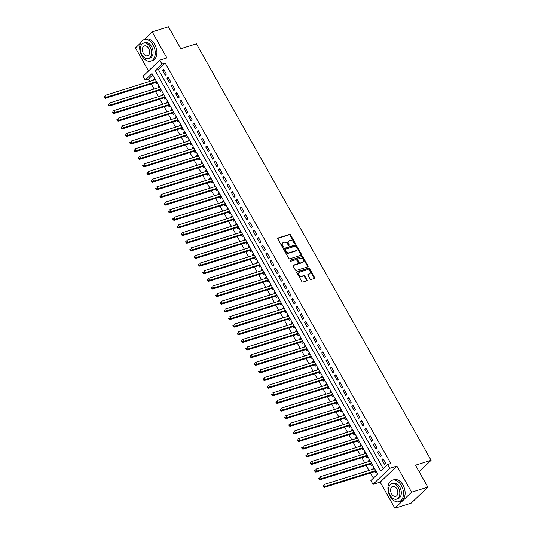 <?xml version="1.0" encoding="UTF-8"?>
<svg xmlns="http://www.w3.org/2000/svg" width="535" height="535" viewBox="0 0 535 535"><rect width="100%" height="100%" fill="white"/><g stroke="black" fill="none" stroke-linecap="round" stroke-linejoin="round"><path stroke-width="0.8" d="M294.925 243.585A0.622 0.448 46.2 0 0 295.079 242.923L290.592 234.965A0.883 0.635 46.2 0 0 289.535 234.417L278.046 238.015A0.883 0.635 46.2 0 0 277.832 238.964L282.313 246.923A0.622 0.448 46.2 0 0 283.209 246.642L282.627 245.612A2.829 2.033 46.2 0 1 282.707 242.93A2.829 2.033 46.2 0 1 283.316 242.576L284.279 242.275A2.829 2.033 46.2 0 1 287.669 244.034L288.251 245.063A0.622 0.448 46.2 0 0 289.141 244.783L288.566 243.753A2.829 2.033 46.2 0 1 288.646 241.071A2.829 2.033 46.2 0 1 289.254 240.717L290.211 240.416A2.829 2.033 46.2 0 1 293.601 242.174L294.183 243.204A0.622 0.448 46.2 0 0 294.925 243.585M294.711 243.599A0.622 0.448 46.2 0 0 294.624 243.358L290.144 235.4A0.883 0.635 46.2 0 0 289.081 234.852L277.712 238.409M282.841 247.31A0.622 0.448 46.2 0 0 282.754 247.07L282.172 246.046L282.627 245.612M288.773 245.458A0.622 0.448 46.2 0 0 288.693 245.217L288.111 244.187L288.566 243.753M310.079 278.942A0.883 0.635 46.2 0 0 311.143 279.491L314.366 278.488A0.883 0.635 46.2 0 0 314.58 277.538L309.604 268.697A0.883 0.635 46.2 0 0 308.541 268.149L297.052 271.747A0.883 0.635 46.2 0 0 296.838 272.696L301.814 281.53A0.883 0.635 46.2 0 0 302.877 282.079L306.769 280.862A0.883 0.635 46.2 0 0 306.983 279.912L304.856 276.134A0.883 0.635 46.2 0 0 303.793 275.585L301.867 276.187A2.367 1.699 46.2 0 1 299.246 275.057A2.367 1.699 46.2 0 1 299.098 272.482A2.367 1.699 46.2 0 1 299.607 272.181L307.17 269.814A2.367 1.699 46.2 0 1 309.785 270.951A2.367 1.699 46.2 0 1 309.939 273.525A2.367 1.699 46.2 0 1 309.431 273.82L308.167 274.214A0.883 0.635 46.2 0 0 307.953 275.164L310.079 278.942M387.567 464.514L389.721 468.326L373.022 484.362L370.875 480.55L377.643 474.043L151.973 73.556L145.206 80.056L143.059 76.237L159.751 60.208L161.904 64.019L155.137 70.52L380.8 471.014L387.567 464.514L390.817 463.497L165.154 63.003L161.904 64.019M159.751 60.208L166.907 57.967L152.181 31.839L168.438 26.75L180.797 48.685L196.405 43.796L431.096 460.307L415.488 465.196L427.846 487.124L411.596 492.213L396.87 466.085L389.721 468.326M301.245 255.195A0.883 0.635 46.2 0 0 301.459 254.252L296.484 245.411A0.883 0.635 46.2 0 0 295.42 244.863L283.931 248.461A0.883 0.635 46.2 0 0 283.717 249.41L288.693 258.245A0.883 0.635 46.2 0 0 289.756 258.793L301.245 255.195M303.044 257.054L308.02 265.895A0.883 0.635 46.2 0 1 307.806 266.838L296.316 270.436A0.883 0.635 46.2 0 1 295.253 269.887L293.126 266.109A0.883 0.635 46.2 0 1 293.34 265.159L298.002 263.701A0.883 0.635 46.2 0 0 298.216 262.752L296.805 260.244A0.883 0.635 46.2 0 0 295.741 259.696L290.893 261.214A0.622 0.448 46.2 0 1 290.304 260.164L301.981 256.506A0.883 0.635 46.2 0 1 303.044 257.054L302.589 257.489L307.572 266.323L308.02 265.895M427.846 487.124L411.154 503.161L394.897 508.25L411.596 492.213M152.181 31.839L144.035 39.664M140.658 42.907L135.489 47.876L148.516 70.994M373.283 469.095L372.882 468.379L374.212 467.964M374.707 471.623L375.463 472.953L376.479 471.977M368.989 461.464L368.582 460.749L369.912 460.334M370.414 463.992L371.163 465.33L372.179 464.353M364.689 453.834L364.288 453.118L365.619 452.704M366.114 456.362L366.863 457.699L367.879 456.723M360.389 446.203L359.988 445.494L361.319 445.073M361.814 448.731L362.569 450.069L363.579 449.092M356.089 438.58L355.688 437.864L357.019 437.449M357.514 441.107L358.269 442.438L359.286 441.469M351.796 430.949L351.388 430.234L352.719 429.819M353.22 433.477L353.969 434.815L354.986 433.838M347.496 423.319L347.095 422.61L348.425 422.189M348.92 425.847L349.669 427.184L350.686 426.208M343.196 415.695L342.795 414.979L344.125 414.565M344.62 418.223L345.376 419.554L346.386 418.577M338.896 408.065L338.495 407.349L339.825 406.934M340.32 410.592L341.076 411.93L342.092 410.954M334.602 400.434L334.194 399.719L335.525 399.304M336.027 402.962L336.776 404.299L337.792 403.323M330.302 392.81L329.901 392.095L331.232 391.673M331.727 395.338L332.476 396.669L333.492 395.693M326.002 385.18L325.601 384.464L326.932 384.05M327.427 387.708L328.182 389.039L329.192 388.069M321.702 377.549L321.301 376.834L322.632 376.419M323.127 380.077L323.882 381.415L324.899 380.438M317.409 369.919L317.001 369.21L318.332 368.789M318.833 372.447L319.582 373.784L320.599 372.808M313.109 362.295L312.707 361.58L314.038 361.165M314.533 364.823L315.282 366.154L316.299 365.184M308.809 354.665L308.407 353.949L309.738 353.535M310.233 357.193L310.989 358.53L311.999 357.554M304.509 347.034L304.107 346.326L305.438 345.904M305.933 349.562L306.689 350.9L307.705 349.923M300.215 339.411L299.807 338.695L301.138 338.28M301.64 341.939L302.389 343.269L303.405 342.293M295.915 331.78L295.514 331.065L296.845 330.65M297.34 334.308L298.089 335.646L299.105 334.669M291.615 324.15L291.214 323.434L292.545 323.02M293.04 326.678L293.789 328.015L294.805 327.039M287.315 316.526L286.914 315.81L288.245 315.389M288.739 319.054L289.495 320.385L290.512 319.408M283.022 308.896L282.614 308.18L283.945 307.765M284.446 311.423L285.195 312.754L286.212 311.785M278.722 301.265L278.32 300.55L279.651 300.135M280.146 303.793L280.895 305.131L281.912 304.154M274.422 293.635L274.02 292.926L275.351 292.505M275.846 296.163L276.595 297.5L277.611 296.524M270.121 286.011L269.72 285.295L271.051 284.881M271.546 288.539L272.302 289.87L273.318 288.9M265.821 278.381L265.42 277.665L266.751 277.25M267.246 280.908L268.002 282.246L269.018 281.27M261.528 270.75L261.127 270.041L262.458 269.62M262.952 273.278L263.701 274.615L264.718 273.639M257.228 263.126L256.827 262.411L258.158 261.996M258.652 265.654L259.401 266.985L260.418 266.009M252.928 255.496L252.527 254.78L253.857 254.366M254.352 258.024L255.108 259.361L256.125 258.385M248.628 247.865L248.227 247.15L249.557 246.735M250.052 250.393L250.808 251.731L251.824 250.754M244.334 240.242L243.933 239.526L245.257 239.105M245.759 242.77L246.508 244.1L247.524 243.124M240.034 232.611L239.633 231.896L240.964 231.481M241.459 235.139L242.208 236.47L243.224 235.5M235.734 224.981L235.333 224.265L236.664 223.851M237.159 227.509L237.914 228.846L238.931 227.87M231.434 217.35L231.033 216.642L232.364 216.22M232.859 219.878L233.614 221.216L234.631 220.239M227.141 209.727L226.74 209.011L228.064 208.596M228.565 212.255L229.314 213.585L230.331 212.616M222.841 202.096L222.44 201.381L223.77 200.966M224.265 204.624L225.014 205.962L226.031 204.985M218.541 194.466L218.14 193.757L219.47 193.336M219.965 196.994L220.721 198.331L221.737 197.355M214.241 186.842L213.839 186.126L215.17 185.712M215.665 189.37L216.421 190.701L217.437 189.724M209.947 179.212L209.546 178.496L210.87 178.081M211.372 181.739L212.121 183.077L213.137 182.101M205.647 171.581L205.246 170.866L206.577 170.451M207.072 174.109L207.821 175.447L208.837 174.47M201.347 163.957L200.946 163.242L202.277 162.821M202.772 166.485L203.527 167.816L204.544 166.84M197.047 156.327L196.646 155.611L197.977 155.197M198.472 158.855L199.227 160.186L200.244 159.216M192.754 148.697L192.353 147.981L193.677 147.566M194.178 151.224L194.927 152.562L195.944 151.586M188.454 141.066L188.052 140.357L189.383 139.936M189.878 143.594L190.627 144.931L191.644 143.955M184.154 133.442L183.752 132.727L185.083 132.312M185.578 135.97L186.334 137.301L187.35 136.325M179.854 125.812L179.452 125.096L180.783 124.682M181.278 128.34L182.034 129.677L183.05 128.701M175.56 118.181L175.159 117.466L176.483 117.051M176.985 120.709L177.734 122.047L178.75 121.07M171.26 110.558L170.859 109.842L172.19 109.428M172.685 113.086L173.434 114.416L174.45 113.44M166.96 102.927L166.559 102.212L167.89 101.797M168.385 105.455L169.14 106.793L170.157 105.816M162.66 95.297L162.259 94.581L163.59 94.167M164.084 97.825L164.84 99.162L165.857 98.186M158.367 87.666L157.965 86.958L159.29 86.536M159.791 90.194L160.54 91.532L161.557 90.555M166.398 74.151L163.817 69.577L162.687 70.66L165.268 75.234L166.398 74.151M170.692 81.781L168.117 77.207L166.987 78.291L169.568 82.865L170.692 81.781M174.992 89.412L172.41 84.831L171.287 85.914L173.862 90.495L174.992 89.412M179.292 97.036L176.71 92.461L175.587 93.545L178.162 98.119L179.292 97.036M183.592 104.666L181.011 100.092L179.88 101.175L182.462 105.749L183.592 104.666M187.885 112.296L185.311 107.716L184.18 108.799L186.762 113.38L187.885 112.296M192.185 119.927L189.604 115.346L188.48 116.429L191.055 121.01L192.185 119.927M196.485 127.551L193.904 122.976L192.781 124.06L195.355 128.634L196.485 127.551M200.785 135.181L198.204 130.607L197.074 131.69L199.655 136.264L200.785 135.181M205.079 142.812L202.504 138.231L201.374 139.314L203.955 143.895L205.079 142.812M209.379 150.435L206.798 145.861L205.674 146.944L208.249 151.519L209.379 150.435M213.679 158.066L211.098 153.492L209.974 154.575L212.549 159.149L213.679 158.066M217.979 165.696L215.398 161.115L214.267 162.199L216.849 166.78L217.979 165.696M222.272 173.32L219.698 168.746L218.568 169.829L221.149 174.403L222.272 173.32M226.572 180.95L223.991 176.376L222.868 177.459L225.442 182.034L226.572 180.95M230.873 188.581L228.291 184L227.168 185.083L229.742 189.664L230.873 188.581M235.173 196.211L232.591 191.63L231.461 192.714L234.042 197.295L235.173 196.211M239.466 203.835L236.891 199.261L235.761 200.344L238.342 204.918L239.466 203.835M243.766 211.465L241.185 206.891L240.061 207.975L242.636 212.549L243.766 211.465M248.066 219.096L245.485 214.515L244.361 215.598L246.936 220.179L248.066 219.096M252.366 226.72L249.785 222.145L248.655 223.229L251.236 227.803L252.366 226.72M256.66 234.35L254.085 229.776L252.955 230.859L255.536 235.433L256.66 234.35M260.96 241.98L258.385 237.4L257.255 238.483L259.829 243.064L260.96 241.98M265.26 249.604L262.678 245.03L261.555 246.113L264.129 250.688L265.26 249.604M269.56 257.235L266.978 252.66L265.848 253.744L268.43 258.318L269.56 257.235M273.853 264.865L271.278 260.284L270.148 261.368L272.73 265.948L273.853 264.865M278.153 272.496L275.578 267.915L274.448 268.998L277.023 273.579L278.153 272.496M282.453 280.119L279.872 275.545L278.748 276.628L281.323 281.203L282.453 280.119M286.753 287.75L284.172 283.175L283.042 284.259L285.623 288.833L286.753 287.75M291.047 295.38L288.472 290.799L287.342 291.883L289.923 296.464L291.047 295.38M295.347 303.004L292.772 298.43L291.642 299.513L294.217 304.087L295.347 303.004M299.647 310.634L297.065 306.06L295.942 307.143L298.517 311.718L299.647 310.634M303.947 318.265L301.365 313.684L300.235 314.767L302.817 319.348L303.947 318.265M308.24 325.889L305.666 321.314L304.535 322.398L307.117 326.972L308.24 325.889M312.54 333.519L309.966 328.945L308.835 330.028L311.41 334.602L312.54 333.519M316.84 341.149L314.259 336.568L313.135 337.652L315.71 342.233L316.84 341.149M321.14 348.78L318.559 344.199L317.429 345.282L320.01 349.863L321.14 348.78M325.434 356.404L322.859 351.829L321.729 352.913L324.31 357.487L325.434 356.404M329.734 364.034L327.159 359.46L326.029 360.543L328.61 365.117L329.734 364.034M334.034 371.664L331.453 367.084L330.329 368.167L332.904 372.748L334.034 371.664M338.334 379.288L335.753 374.714L334.622 375.797L337.204 380.372L338.334 379.288M342.627 386.919L340.053 382.344L338.922 383.428L341.504 388.002L342.627 386.919M346.927 394.549L344.353 389.968L343.223 391.052L345.804 395.632L346.927 394.549M351.228 402.18L348.646 397.599L347.523 398.682L350.097 403.263L351.228 402.18M355.528 409.803L352.946 405.229L351.816 406.312L354.397 410.887L355.528 409.803M359.821 417.434L357.246 412.853L356.116 413.936L358.697 418.517L359.821 417.434M364.121 425.064L361.546 420.483L360.416 421.567L362.997 426.148L364.121 425.064M368.421 432.688L365.84 428.114L364.716 429.197L367.291 433.771L368.421 432.688M372.721 440.318L370.14 435.744L369.01 436.827L371.591 441.402L372.721 440.318M377.014 447.949L374.44 443.368L373.31 444.451L375.891 449.032L377.014 447.949M381.315 455.573L378.74 450.998L377.61 452.082L380.191 456.656L381.315 455.573M165.154 63.003L158.387 69.503L383.281 468.627M381.91 459.712L384.484 464.286L385.615 463.203L383.033 458.629L381.91 459.712L383.388 459.251M152.743 74.92L148.456 79.04L149.78 81.38M151.204 83.908L154.08 89.011M155.504 91.538L158.38 96.641M159.804 99.169L162.673 104.265M164.098 106.799L166.974 111.895M168.398 114.423L171.274 119.526M172.698 122.054L175.574 127.156M176.998 129.684L179.867 134.78M181.291 137.308L184.167 142.41M185.591 144.938L188.467 150.041M189.892 152.569L192.767 157.664M194.192 160.192L197.061 165.295M198.485 167.823L201.361 172.925M202.785 175.453L205.661 180.556M207.085 183.084L209.961 188.18M211.385 190.707L214.254 195.81M215.679 198.338L218.554 203.44M219.979 205.968L222.854 211.064M224.279 213.592L227.154 218.695M228.579 221.222L231.448 226.325M232.872 228.853L235.748 233.949M237.172 236.477L240.048 241.579M241.472 244.107L244.348 249.21M245.772 251.738L248.641 256.84M250.066 259.368L252.941 264.464M254.366 266.992L257.241 272.094M258.666 274.622L261.541 279.725M262.966 282.253L265.835 287.349M267.259 289.876L270.135 294.979M271.559 297.507L274.435 302.609M275.859 305.137L278.735 310.233M280.159 312.761L283.028 317.864M284.453 320.391L287.328 325.494M288.753 328.022L291.628 333.124M293.053 335.652L295.929 340.748M297.353 343.276L300.222 348.379M301.646 350.906L304.522 356.009M305.946 358.537L308.822 363.633M310.246 366.161L313.122 371.263M314.547 373.791L317.415 378.894M318.84 381.422L321.716 386.517M323.14 389.045L326.016 394.148M327.44 396.676L330.316 401.778M331.74 404.306L334.609 409.409M336.034 411.937L338.909 417.032M340.334 419.56L343.209 424.663M344.634 427.191L347.509 432.293M348.934 434.821L351.803 439.917M353.227 442.445L356.103 447.548M357.527 450.075L360.403 455.178M361.827 457.706L364.703 462.802M366.127 465.336L368.996 470.432M370.421 472.96L373.356 478.163M154.682 78.351L153.665 79.327L154.067 80.043M155.491 82.571L156.24 83.901L157.257 82.932M157.965 86.958L158.975 85.981M162.259 94.581L163.275 93.612M166.559 102.212L167.575 101.235M170.859 109.842L171.875 108.866M175.159 117.466L176.169 116.496M179.452 125.096L180.469 124.12M183.752 132.727L184.769 131.75M188.052 140.357L189.069 139.381M192.353 147.981L193.362 147.005M196.646 155.611L197.662 154.635M200.946 163.242L201.962 162.265M205.246 170.866L206.263 169.896M209.546 178.496L210.556 177.52M213.839 186.126L214.856 185.15M218.14 193.757L219.156 192.781M222.44 201.381L223.456 200.404M226.74 209.011L227.749 208.035M231.033 216.642L232.05 215.665M235.333 224.265L236.35 223.289M239.633 231.896L240.65 230.919M243.933 239.526L244.943 238.55M248.227 247.15L249.243 246.18M252.527 254.78L253.543 253.804M256.827 262.411L257.843 261.434M261.127 270.041L262.137 269.065M265.42 277.665L266.437 276.689M269.72 285.295L270.737 284.319M274.02 292.926L275.037 291.95M278.32 300.55L279.33 299.58M282.614 308.18L283.63 307.204M286.914 315.81L287.93 314.834M291.214 323.434L292.23 322.465M295.514 331.065L296.524 330.088M299.807 338.695L300.824 337.719M304.107 346.326L305.124 345.349M308.407 353.949L309.424 352.973M312.707 361.58L313.717 360.603M317.001 369.21L318.017 368.234M321.301 376.834L322.317 375.864M325.601 384.464L326.617 383.488M329.901 392.095L330.911 391.118M334.194 399.719L335.211 398.749M338.495 407.349L339.511 406.373M342.795 414.979L343.811 414.003M347.095 422.61L348.104 421.633M351.388 430.234L352.404 429.257M355.688 437.864L356.705 436.888M359.988 445.494L361.005 444.518M364.288 453.118L365.298 452.149M368.582 460.749L369.598 459.772M372.882 468.379L373.898 467.403M419.186 471.75L431.096 460.307M396.87 466.085L380.178 482.122L394.897 508.25M380.178 482.122L373.022 484.362M148.456 79.04L145.206 80.056M158.387 69.503L155.137 70.52M153.665 79.327L154.996 78.912M162.687 70.66L164.165 70.199M166.987 78.291L168.465 77.822M171.287 85.914L172.765 85.453M175.587 93.545L177.065 93.083M179.88 101.175L181.358 100.714M184.18 108.799L185.658 108.337M188.48 116.429L189.958 115.968M192.781 124.06L194.258 123.598M197.074 131.69L198.552 131.222M201.374 139.314L202.852 138.853M205.674 146.944L207.152 146.483M209.974 154.575L211.452 154.107M214.267 162.199L215.745 161.737M218.568 169.829L220.046 169.368M222.868 177.459L224.346 176.998M227.168 185.083L228.646 184.622M231.461 192.714L232.939 192.252M235.761 200.344L237.239 199.883M240.061 207.975L241.539 207.506M244.361 215.598L245.839 215.137M248.655 223.229L250.133 222.767M252.955 230.859L254.433 230.391M257.255 238.483L258.733 238.022M261.555 246.113L263.033 245.652M265.848 253.744L267.326 253.282M270.148 261.368L271.626 260.906M274.448 268.998L275.926 268.537M278.748 276.628L280.226 276.167M283.042 284.259L284.52 283.791M287.342 291.883L288.82 291.421M291.642 299.513L293.12 299.052M295.942 307.143L297.42 306.675M300.235 314.767L301.713 314.306M304.535 322.398L306.013 321.936M308.835 330.028L310.313 329.567M313.135 337.652L314.613 337.19M317.429 345.282L318.907 344.821M321.729 352.913L323.207 352.451M326.029 360.543L327.507 360.075M330.329 368.167L331.807 367.705M334.622 375.797L336.1 375.336M338.922 383.428L340.4 382.966M343.223 391.052L344.701 390.59M347.523 398.682L349.001 398.221M351.816 406.312L353.294 405.851M356.116 413.936L357.594 413.475M360.416 421.567L361.894 421.105M364.716 429.197L366.194 428.736M369.01 436.827L370.487 436.359M373.31 444.451L374.788 443.99M377.61 452.082L379.088 451.62M288.646 241.071L288.191 241.506A2.829 2.033 46.2 0 0 288.111 244.187M282.707 242.93L282.259 243.365A2.829 2.033 46.2 0 0 282.172 246.046M301.125 255.235A0.883 0.635 46.2 0 0 301.011 254.68L296.029 245.846A0.883 0.635 46.2 0 0 294.972 245.297L283.597 248.855M296.049 246.515A0.622 0.448 46.2 0 0 295.307 246.133L285.222 249.29A0.622 0.448 46.2 0 0 285.075 249.952L285.683 251.035A2.829 2.033 46.2 0 0 289.081 252.794L295.969 250.641A2.829 2.033 46.2 0 0 296.577 250.28A2.829 2.033 46.2 0 0 296.664 247.605L296.049 246.515M284.774 249.725A0.622 0.448 46.2 0 0 284.62 250.387L285.075 249.952M296.577 250.28L296.129 250.714A2.829 2.033 46.2 0 1 295.521 251.069L288.626 253.229A2.829 2.033 46.2 0 1 285.235 251.47L284.62 250.387M307.685 266.878A0.883 0.635 46.2 0 0 307.572 266.323M293.006 265.554L297.547 264.136A0.883 0.635 46.2 0 0 297.861 263.835M290.064 260.532L301.981 256.506M302.837 262.183A2.367 1.699 46.2 0 0 303.345 261.889A2.367 1.699 46.2 0 0 303.198 259.314A2.367 1.699 46.2 0 0 300.576 258.178L297.915 259.014A0.883 0.635 46.2 0 0 297.694 259.963L299.112 262.471A0.883 0.635 46.2 0 0 300.168 263.019L302.837 262.183L302.382 262.618A2.367 1.699 46.2 0 0 302.89 262.324L303.345 261.889M297.46 259.448A0.883 0.635 46.2 0 0 297.246 260.398L297.694 259.963M302.382 262.618L299.72 263.454A0.883 0.635 46.2 0 1 298.657 262.906L297.246 260.398M302.589 257.489A0.883 0.635 46.2 0 0 301.533 256.94M309.939 273.525L309.484 273.953A2.367 1.699 46.2 0 1 308.976 274.254L307.832 274.609M299.098 272.482L298.644 272.91A2.367 1.699 46.2 0 0 298.798 275.485A2.367 1.699 46.2 0 0 301.412 276.622L301.867 276.187M306.655 280.902A0.883 0.635 46.2 0 0 306.535 280.347L304.402 276.568A0.883 0.635 46.2 0 0 303.345 276.013L301.412 276.622M314.246 278.521A0.883 0.635 46.2 0 0 314.132 277.973L309.15 269.132A0.883 0.635 46.2 0 0 308.093 268.583L296.718 272.141M155.397 79.628L105.214 95.33L106.291 97.236L105.161 98.32L156.013 82.403A0.903 0.649 -133.8 0 1 156.287 82.383L157.002 82.477M104.786 97.256L104.358 96.494L103.904 96.929L104.332 97.691L106.291 97.236L156.474 81.534M103.904 96.929L104.358 96.494M105.161 98.32L104.332 97.691M153.117 44.967A11.255 7.363 -107.4 0 0 144.109 39.637A11.255 7.363 -107.4 0 0 141.835 55.8A11.255 7.363 -107.4 0 0 150.837 61.13A11.255 7.363 -107.4 0 0 153.117 44.967M150.837 61.13L152.462 60.615A11.255 7.363 -107.4 0 0 154.742 44.459A11.255 7.363 -107.4 0 0 145.734 39.129L144.109 39.637M143.554 43.114L145.052 42.646A8.105 5.303 72.6 0 1 151.532 46.485A8.105 5.303 72.6 0 1 149.894 58.121L148.402 58.589A8.105 5.303 -107.4 0 0 150.041 46.953A8.105 5.303 -107.4 0 0 143.554 43.114A8.105 5.303 -107.4 0 0 141.915 54.751A8.105 5.303 -107.4 0 0 148.402 58.589M143.36 53.366A5.223 3.417 -107.4 0 0 147.54 55.834A5.223 3.417 -107.4 0 0 148.596 48.337A5.223 3.417 -107.4 0 0 144.417 45.87A5.223 3.417 -107.4 0 0 143.36 53.366M401.344 485.506A11.255 7.363 -107.4 0 0 392.342 480.183A11.255 7.363 -107.4 0 0 390.068 496.346A11.255 7.363 -107.4 0 0 399.07 501.669A11.255 7.363 -107.4 0 0 401.344 485.506M399.07 501.669L400.695 501.161A11.255 7.363 -107.4 0 0 402.975 484.998A11.255 7.363 -107.4 0 0 393.967 479.674L392.342 480.183M391.787 483.66L393.285 483.192A8.105 5.303 72.6 0 1 399.765 487.024A8.105 5.303 72.6 0 1 398.127 498.66L396.629 499.128A8.105 5.303 -107.4 0 0 398.274 487.492A8.105 5.303 -107.4 0 0 391.787 483.66A8.105 5.303 -107.4 0 0 390.149 495.296A8.105 5.303 -107.4 0 0 396.629 499.128M391.593 493.905A5.223 3.417 -107.4 0 0 395.773 496.38A5.223 3.417 -107.4 0 0 396.83 488.883A5.223 3.417 -107.4 0 0 392.65 486.409A5.223 3.417 -107.4 0 0 391.593 493.905M419.386 495.249A11.255 7.363 -107.4 0 0 421.794 492.942M159.697 87.252L109.514 102.961L110.591 104.867L109.461 105.95L160.306 90.034A0.903 0.649 -133.8 0 1 160.58 90.014L161.302 90.107M109.087 104.887L108.652 104.124L108.204 104.559L108.632 105.321L110.591 104.867L160.767 89.158M108.204 104.559L108.652 104.124M109.461 105.95L108.632 105.321M163.991 94.882L113.815 110.591L114.891 112.497L113.761 113.581L164.606 97.664A0.903 0.649 -133.8 0 1 164.88 97.644L165.603 97.731M113.38 112.51L112.952 111.748L112.504 112.183L112.932 112.945L114.891 112.497L165.068 96.788M112.504 112.183L112.952 111.748M113.761 113.581L112.932 112.945M168.291 102.513L118.115 118.215L119.185 120.128L118.061 121.211L168.906 105.295A0.903 0.649 -133.8 0 1 169.18 105.268L169.896 105.362M117.68 120.141L117.252 119.379L116.797 119.813L117.232 120.576L119.185 120.128L169.368 104.419M116.797 119.813L117.252 119.379M118.061 121.211L117.232 120.576M172.591 110.136L122.408 125.845L123.485 127.751L122.355 128.835L173.206 112.918A0.903 0.649 -133.8 0 1 173.48 112.898L174.196 112.992M121.98 127.771L121.552 127.009L121.097 127.444L121.525 128.206L123.485 127.751L173.668 112.042M121.097 127.444L121.552 127.009M122.355 128.835L121.525 128.206M176.891 117.767L126.708 133.476L127.785 135.382L126.655 136.465L177.5 120.549A0.903 0.649 -133.8 0 1 177.774 120.529L178.496 120.616M126.28 135.402L125.845 134.639L125.397 135.067L125.825 135.83L127.785 135.382L177.961 119.673M125.397 135.067L125.845 134.639M126.655 136.465L125.825 135.83M181.184 125.397L131.008 141.106L132.085 143.012L130.955 144.096L181.8 128.179A0.903 0.649 -133.8 0 1 182.074 128.159L182.796 128.246M130.573 143.026L130.145 142.263L129.697 142.698L130.125 143.46L132.085 143.012L182.261 127.303M129.697 142.698L130.145 142.263M130.955 144.096L130.125 143.46M185.484 133.021L135.308 148.73L136.378 150.636L135.255 151.719L186.1 135.803A0.903 0.649 -133.8 0 1 186.374 135.783L187.089 135.877M134.874 150.656L134.445 149.894L133.991 150.328L134.425 151.091L136.378 150.636L186.561 134.934M133.991 150.328L134.445 149.894M135.255 151.719L134.425 151.091M189.785 140.651L139.602 156.36L140.678 158.266L139.548 159.35L190.4 143.433A0.903 0.649 -133.8 0 1 190.674 143.413L191.39 143.5M139.174 158.286L138.746 157.524L138.291 157.952L138.719 158.721L140.678 158.266L190.861 142.557M138.291 157.952L138.746 157.524M139.548 159.35L138.719 158.721M194.085 148.282L143.902 163.991L144.978 165.897L143.848 166.98L194.693 151.064A0.903 0.649 -133.8 0 1 194.967 151.044L195.69 151.131M143.474 165.91L143.039 165.148L142.591 165.582L143.019 166.345L144.978 165.897L195.155 150.188M142.591 165.582L143.039 165.148M143.848 166.98L143.019 166.345M198.378 155.912L148.202 171.615L149.278 173.521L148.148 174.611L198.993 158.688A0.903 0.649 -133.8 0 1 199.267 158.668L199.99 158.761M147.767 173.541L147.339 172.778L146.891 173.213L147.319 173.975L149.278 173.521L199.455 157.818M146.891 173.213L147.339 172.778M148.148 174.611L147.319 173.975M202.678 163.536L152.502 179.245L153.572 181.151L152.448 182.234L203.293 166.318A0.903 0.649 -133.8 0 1 203.567 166.298L204.283 166.392M152.067 181.171L151.639 180.409L151.184 180.843L151.619 181.606L153.572 181.151L203.755 165.442M151.184 180.843L151.639 180.409M152.448 182.234L151.619 181.606M206.978 171.167L156.795 186.875L157.872 188.781L156.742 189.865L207.593 173.949A0.903 0.649 -133.8 0 1 207.868 173.928L208.583 174.015M156.367 188.801L155.939 188.032L155.484 188.467L155.912 189.229L157.872 188.781L208.055 173.072M155.484 188.467L155.939 188.032M156.742 189.865L155.912 189.229M211.278 178.797L161.095 194.499L162.172 196.412L161.042 197.495L211.887 181.579A0.903 0.649 -133.8 0 1 212.161 181.552L212.883 181.646M160.667 196.425L160.232 195.663L159.784 196.098L160.212 196.86L162.172 196.412L212.348 180.703M159.784 196.098L160.232 195.663M161.042 197.495L160.212 196.86M215.572 186.421L165.395 202.13L166.472 204.036L165.342 205.119L216.187 189.203A0.903 0.649 -133.8 0 1 216.461 189.183L217.183 189.276M164.961 204.056L164.533 203.293L164.084 203.728L164.512 204.49L166.472 204.036L216.648 188.333M164.084 203.728L164.533 203.293M165.342 205.119L164.512 204.49M219.872 194.051L169.695 209.76L170.765 211.666L169.642 212.749L220.487 196.833A0.903 0.649 -133.8 0 1 220.761 196.813L221.477 196.9M169.261 211.686L168.833 210.924L168.378 211.352L168.813 212.114L170.765 211.666L220.948 195.957M168.378 211.352L168.833 210.924M169.642 212.749L168.813 212.114M224.172 201.682L173.989 217.391L175.065 219.297L173.935 220.38L224.787 204.464A0.903 0.649 -133.8 0 1 225.061 204.444L225.777 204.53M173.561 219.31L173.133 218.547L172.678 218.982L173.106 219.745L175.065 219.297L225.248 203.588M172.678 218.982L173.133 218.547M173.935 220.38L173.106 219.745M228.472 209.305L178.289 225.014L179.365 226.92L178.235 228.004L229.087 212.087A0.903 0.649 -133.8 0 1 229.354 212.067L230.077 212.161M177.861 226.94L177.426 226.178L176.978 226.613L177.406 227.375L179.365 226.92L229.542 211.218M176.978 226.613L177.426 226.178M178.235 228.004L177.406 227.375M232.765 216.936L182.589 232.645L183.665 234.551L182.535 235.634L233.38 219.718A0.903 0.649 -133.8 0 1 233.655 219.698L234.377 219.785M182.154 234.571L181.726 233.808L181.278 234.236L181.706 235.005L183.665 234.551L233.842 218.842M181.278 234.236L181.726 233.808M182.535 235.634L181.706 235.005M237.065 224.566L186.889 240.275L187.959 242.181L186.835 243.264L237.68 227.348A0.903 0.649 -133.8 0 1 237.955 227.328L238.67 227.415M186.454 242.195L186.026 241.432L185.571 241.867L186.006 242.629L187.959 242.181L238.142 226.472M185.571 241.867L186.026 241.432M186.835 243.264L186.006 242.629M241.365 232.197L191.182 247.899L192.259 249.812L191.129 250.895L241.98 234.972A0.903 0.649 -133.8 0 1 242.255 234.952L242.97 235.046M190.754 249.825L190.326 249.063L189.871 249.497L190.299 250.26L192.259 249.812L242.442 234.103M189.871 249.497L190.326 249.063M191.129 250.895L190.299 250.26M245.665 239.82L195.482 255.529L196.559 257.435L195.429 258.519L246.281 242.602A0.903 0.649 -133.8 0 1 246.548 242.582L247.27 242.676M195.054 257.455L194.62 256.693L194.172 257.128L194.6 257.89L196.559 257.435L246.735 241.726M194.172 257.128L194.62 256.693M195.429 258.519L194.6 257.89M249.959 247.451L199.782 263.16L200.859 265.066L199.729 266.149L250.574 250.233A0.903 0.649 -133.8 0 1 250.848 250.213L251.57 250.3M199.348 265.086L198.92 264.317L198.472 264.751L198.9 265.514L200.859 265.066L251.035 249.357M198.472 264.751L198.92 264.317M199.729 266.149L198.9 265.514M254.259 255.081L204.082 270.784L205.152 272.696L204.029 273.78L254.874 257.863A0.903 0.649 -133.8 0 1 255.148 257.837L255.864 257.93M203.648 272.71L203.22 271.947L202.765 272.382L203.2 273.144L205.152 272.696L255.335 256.987M202.765 272.382L203.22 271.947M204.029 273.78L203.2 273.144M258.559 262.705L208.376 278.414L209.452 280.32L208.322 281.403L259.174 265.487A0.903 0.649 -133.8 0 1 259.448 265.467L260.164 265.561M207.948 280.34L207.52 279.578L207.065 280.012L207.493 280.775L209.452 280.32L259.635 264.618M207.065 280.012L207.52 279.578M208.322 281.403L207.493 280.775M262.859 270.335L212.676 286.044L213.753 287.95L212.622 289.034L263.474 273.117A0.903 0.649 -133.8 0 1 263.742 273.097L264.464 273.184M212.248 287.97L211.813 287.208L211.365 287.636L211.793 288.398L213.753 287.95L263.929 272.241M211.365 287.636L211.813 287.208M212.622 289.034L211.793 288.398M267.152 277.966L216.976 293.675L218.053 295.581L216.922 296.664L267.767 280.748A0.903 0.649 -133.8 0 1 268.042 280.728L268.764 280.815M216.541 295.594L216.113 294.832L215.665 295.266L216.093 296.029L218.053 295.581L268.229 279.872M215.665 295.266L216.113 294.832M216.922 296.664L216.093 296.029M271.452 285.59L221.276 301.299L222.346 303.205L221.222 304.288L272.068 288.372A0.903 0.649 -133.8 0 1 272.342 288.352L273.057 288.445M220.841 303.225L220.413 302.462L219.959 302.897L220.393 303.659L222.346 303.205L272.529 287.502M219.959 302.897L220.413 302.462M221.222 304.288L220.393 303.659M275.752 293.22L225.569 308.929L226.646 310.835L225.516 311.918L276.368 296.002A0.903 0.649 -133.8 0 1 276.642 295.982L277.357 296.069M225.141 310.855L224.713 310.093L224.259 310.521L224.687 311.29L226.646 310.835L276.829 295.126M224.259 310.521L224.713 310.093M225.516 311.918L224.687 311.29M280.052 300.851L229.869 316.56L230.946 318.465L229.816 319.549L280.668 303.633A0.903 0.649 -133.8 0 1 280.935 303.612L281.657 303.699M229.441 318.479L229.007 317.716L228.559 318.151L228.987 318.913L230.946 318.465L281.122 302.757M228.559 318.151L229.007 317.716M229.816 319.549L228.987 318.913M284.346 308.481L234.169 324.183L235.246 326.096L234.116 327.179L284.961 311.256A0.903 0.649 -133.8 0 1 285.235 311.236L285.957 311.33M233.735 326.109L233.307 325.347L232.859 325.782L233.287 326.544L235.246 326.096L285.423 310.387M232.859 325.782L233.307 325.347M234.116 327.179L233.287 326.544M288.646 316.105L238.47 331.814L239.54 333.72L238.416 334.803L289.261 318.887A0.903 0.649 -133.8 0 1 289.535 318.867L290.251 318.96M238.035 333.74L237.607 332.977L237.152 333.412L237.587 334.174L239.54 333.72L289.723 318.011M237.152 333.412L237.607 332.977M238.416 334.803L237.587 334.174M292.946 323.735L242.763 339.444L243.84 341.35L242.709 342.433L293.561 326.517A0.903 0.649 -133.8 0 1 293.835 326.497L294.551 326.584M242.335 341.37L241.907 340.601L241.452 341.036L241.88 341.798L243.84 341.35L294.023 325.641M241.452 341.036L241.907 340.601M242.709 342.433L241.88 341.798M297.246 331.366L247.063 347.068L248.14 348.981L247.01 350.064L297.861 334.148A0.903 0.649 -133.8 0 1 298.129 334.121L298.851 334.214M246.635 348.994L246.2 348.231L245.752 348.666L246.18 349.429L248.14 348.981L298.316 333.272M245.752 348.666L246.2 348.231M247.01 350.064L246.18 349.429M301.539 338.989L251.363 354.698L252.44 356.604L251.31 357.688L302.155 341.771A0.903 0.649 -133.8 0 1 302.429 341.751L303.151 341.845M250.928 356.624L250.5 355.862L250.052 356.297L250.48 357.059L252.44 356.604L302.616 340.902M250.052 356.297L250.5 355.862M251.31 357.688L250.48 357.059M305.839 346.62L255.663 362.329L256.733 364.235L255.61 365.318L306.455 349.402A0.903 0.649 -133.8 0 1 306.729 349.382L307.444 349.469M255.228 364.255L254.8 363.492L254.346 363.92L254.78 364.683L256.733 364.235L306.916 348.526M254.346 363.92L254.8 363.492M255.61 365.318L254.78 364.683M310.139 354.25L259.957 369.959L261.033 371.865L259.903 372.948L310.755 357.032A0.903 0.649 -133.8 0 1 311.029 357.012L311.745 357.099M259.528 371.879L259.1 371.116L258.646 371.551L259.074 372.313L261.033 371.865L311.216 356.156M258.646 371.551L259.1 371.116M259.903 372.948L259.074 372.313M314.44 361.874L264.257 377.583L265.333 379.489L264.203 380.572L315.055 364.656A0.903 0.649 -133.8 0 1 315.329 364.636L316.045 364.73M263.829 379.509L263.394 378.747L262.946 379.181L263.374 379.944L265.333 379.489L315.51 363.787M262.946 379.181L263.394 378.747M264.203 380.572L263.374 379.944M318.733 369.504L268.557 385.213L269.633 387.119L268.503 388.203L319.348 372.286A0.903 0.649 -133.8 0 1 319.622 372.266L320.345 372.353M268.122 387.139L267.694 386.377L267.246 386.812L267.674 387.574L269.633 387.119L319.81 371.41M267.246 386.812L267.694 386.377M268.503 388.203L267.674 387.574M323.033 377.135L272.857 392.844L273.927 394.75L272.803 395.833L323.648 379.917A0.903 0.649 -133.8 0 1 323.922 379.897L324.638 379.984M272.422 394.763L271.994 394.001L271.539 394.435L271.974 395.198L273.927 394.75L324.11 379.041M271.539 394.435L271.994 394.001M272.803 395.833L271.974 395.198M327.333 384.765L277.15 400.468L278.227 402.38L277.097 403.464L327.948 387.547A0.903 0.649 -133.8 0 1 328.222 387.521L328.938 387.614M276.722 402.394L276.294 401.631L275.839 402.066L276.267 402.828L278.227 402.38L328.41 386.671M275.839 402.066L276.294 401.631M277.097 403.464L276.267 402.828M331.633 392.389L281.45 408.098L282.527 410.004L281.397 411.087L332.248 395.171A0.903 0.649 -133.8 0 1 332.523 395.151L333.238 395.245M281.022 410.024L280.587 409.262L280.139 409.696L280.567 410.459L282.527 410.004L332.703 394.295M280.139 409.696L280.587 409.262M281.397 411.087L280.567 410.459M335.926 400.019L285.75 415.728L286.827 417.634L285.697 418.718L336.542 402.802A0.903 0.649 -133.8 0 1 336.816 402.781L337.538 402.868M285.315 417.654L284.887 416.892L284.439 417.32L284.867 418.082L286.827 417.634L337.003 401.925M284.439 417.32L284.887 416.892M285.697 418.718L284.867 418.082M340.227 407.65L290.05 423.352L291.12 425.265L289.997 426.348L340.842 410.432A0.903 0.649 -133.8 0 1 341.116 410.412L341.832 410.499M289.616 425.278L289.188 424.516L288.733 424.951L289.167 425.713L291.12 425.265L341.303 409.556M288.733 424.951L289.188 424.516M289.997 426.348L289.167 425.713M344.527 415.274L294.344 430.983L295.42 432.889L294.29 433.972L345.142 418.056A0.903 0.649 -133.8 0 1 345.416 418.036L346.132 418.129M293.916 432.909L293.488 432.146L293.033 432.581L293.461 433.343L295.42 432.889L345.603 417.186M293.033 432.581L293.488 432.146M294.29 433.972L293.461 433.343M348.827 422.904L298.644 438.613L299.72 440.519L298.59 441.602L349.442 425.686A0.903 0.649 -133.8 0 1 349.716 425.666L350.432 425.753M298.216 440.539L297.781 439.777L297.333 440.205L297.761 440.967L299.72 440.519L349.897 424.81M297.333 440.205L297.781 439.777M298.59 441.602L297.761 440.967M353.12 430.535L302.944 446.243L304.02 448.149L302.89 449.233L353.735 433.317A0.903 0.649 -133.8 0 1 354.01 433.296L354.732 433.383M302.509 448.163L302.081 447.4L301.633 447.835L302.061 448.597L304.02 448.149L354.197 432.44M301.633 447.835L302.081 447.4M302.89 449.233L302.061 448.597M357.42 438.165L307.244 453.867L308.314 455.773L307.19 456.857L358.035 440.94A0.903 0.649 -133.8 0 1 358.31 440.92L359.025 441.014M306.809 455.793L306.381 455.031L305.926 455.466L306.361 456.228L308.314 455.773L358.497 440.071M305.926 455.466L306.381 455.031M307.19 456.857L306.361 456.228M361.72 445.789L311.537 461.498L312.614 463.404L311.484 464.487L362.335 448.571A0.903 0.649 -133.8 0 1 362.61 448.551L363.325 448.644M311.109 463.424L310.681 462.661L310.226 463.096L310.654 463.858L312.614 463.404L362.797 447.695M310.226 463.096L310.681 462.661M311.484 464.487L310.654 463.858M366.02 453.419L315.837 469.128L316.914 471.034L315.784 472.117L366.635 456.201A0.903 0.649 -133.8 0 1 366.91 456.181L367.625 456.268M315.409 471.047L314.975 470.285L314.526 470.72L314.954 471.482L316.914 471.034L367.09 455.325M314.526 470.72L314.975 470.285M315.784 472.117L314.954 471.482M370.314 461.05L320.137 476.752L321.214 478.664L320.084 479.748L370.929 463.832A0.903 0.649 -133.8 0 1 371.203 463.805L371.925 463.898M319.703 478.678L319.275 477.915L318.827 478.35L319.255 479.113L321.214 478.664L371.39 462.956M318.827 478.35L319.275 477.915M320.084 479.748L319.255 479.113M374.614 468.673L324.437 484.382L325.507 486.288L324.384 487.372L375.229 471.455A0.903 0.649 -133.8 0 1 375.503 471.435L376.219 471.529M324.003 486.308L323.575 485.546L323.12 485.981L323.555 486.743L325.507 486.288L375.69 470.579M323.12 485.981L323.575 485.546M324.384 487.372L323.555 486.743M294.624 243.358L295.079 242.923M282.754 247.07L283.209 246.642M288.693 245.217L289.141 244.783M289.081 234.852L289.535 234.417M290.144 235.4L290.592 234.965M294.972 245.297L295.42 244.863M296.029 245.846L296.484 245.411M301.011 254.68L301.459 254.252M285.235 251.47L285.683 251.035M288.626 253.229L289.081 252.794M295.521 251.069L295.969 250.641M297.547 264.136L298.002 263.701M298.657 262.906L299.112 262.471M299.72 263.454L300.168 263.019M308.976 274.254L309.431 273.82M303.345 276.013L303.793 275.585M304.402 276.568L304.856 276.134M306.535 280.347L306.983 279.912M308.093 268.583L308.541 268.149M309.15 269.132L309.604 268.697M314.132 277.973L314.58 277.538M156.013 82.403L156.628 81.815M156.287 82.383L156.715 81.969M160.306 90.034L160.928 89.439M160.58 90.014L161.015 89.599M164.606 97.664L165.228 97.069M164.88 97.644L165.315 97.23M168.906 105.295L169.521 104.7M169.18 105.268L169.615 104.853M173.206 112.918L173.821 112.323M173.48 112.898L173.908 112.484M177.5 120.549L178.122 119.954M177.774 120.529L178.208 120.114M181.8 128.179L182.422 127.584M182.074 128.159L182.509 127.738M186.1 135.803L186.715 135.215M186.374 135.783L186.809 135.368M190.4 143.433L191.015 142.838M190.674 143.413L191.102 142.999M194.693 151.064L195.315 150.469M194.967 151.044L195.402 150.623M198.993 158.688L199.615 158.099M199.267 158.668L199.702 158.253M203.293 166.318L203.909 165.723M203.567 166.298L204.002 165.883M207.593 173.949L208.209 173.353M207.868 173.928L208.296 173.514M211.887 181.579L212.509 180.984M212.161 181.552L212.596 181.138M216.187 189.203L216.809 188.608M216.461 189.183L216.896 188.768M220.487 196.833L221.102 196.238M220.761 196.813L221.196 196.398M224.787 204.464L225.402 203.868M225.061 204.444L225.489 204.022M229.087 212.087L229.702 211.499M229.354 212.067L229.789 211.653M233.38 219.718L234.002 219.123M233.655 219.698L234.089 219.283M237.68 227.348L238.296 226.753M237.955 227.328L238.389 226.907M241.98 234.972L242.596 234.383M242.255 234.952L242.683 234.537M246.281 242.602L246.896 242.007M246.548 242.582L246.983 242.168M250.574 250.233L251.196 249.638M250.848 250.213L251.283 249.798M254.874 257.863L255.489 257.268M255.148 257.837L255.583 257.422M259.174 265.487L259.789 264.892M259.448 265.467L259.876 265.052M263.474 273.117L264.089 272.522M263.742 273.097L264.176 272.683M267.767 280.748L268.389 280.153M268.042 280.728L268.476 280.307M272.068 288.372L272.689 287.783M272.342 288.352L272.776 287.937M276.368 296.002L276.983 295.407M276.642 295.982L277.07 295.567M280.668 303.633L281.283 303.037M280.935 303.612L281.37 303.191M284.961 311.256L285.583 310.668M285.235 311.236L285.67 310.822M289.261 318.887L289.883 318.292M289.535 318.867L289.97 318.452M293.561 326.517L294.176 325.922M293.835 326.497L294.27 326.082M297.861 334.148L298.476 333.552M298.129 334.121L298.563 333.706M302.155 341.771L302.777 341.176M302.429 341.751L302.863 341.337M306.455 349.402L307.077 348.807M306.729 349.382L307.164 348.967M310.755 357.032L311.37 356.437M311.029 357.012L311.464 356.591M315.055 364.656L315.67 364.067M315.329 364.636L315.757 364.221M319.348 372.286L319.97 371.691M319.622 372.266L320.057 371.852M323.648 379.917L324.27 379.322M323.922 379.897L324.357 379.476M327.948 387.547L328.564 386.952M328.222 387.521L328.657 387.106M332.248 395.171L332.864 394.576M332.523 395.151L332.951 394.736M336.542 402.802L337.164 402.206M336.816 402.781L337.251 402.367M340.842 410.432L341.464 409.837M341.116 410.412L341.551 409.991M345.142 418.056L345.757 417.467M345.416 418.036L345.851 417.621M349.442 425.686L350.057 425.091M349.716 425.666L350.144 425.251M353.735 433.317L354.357 432.721M354.01 433.296L354.444 432.875M358.035 440.94L358.657 440.352M358.31 440.92L358.744 440.506M362.335 448.571L362.951 447.976M362.61 448.551L363.044 448.136M366.635 456.201L367.251 455.606M366.91 456.181L367.338 455.766M370.929 463.832L371.551 463.236M371.203 463.805L371.638 463.39M375.229 471.455L375.851 470.86M375.503 471.435L375.938 471.021M284.64 249.798L285.095 249.363M297.741 264.022L298.189 263.588M297.273 259.562L297.721 259.127"/></g></svg>
